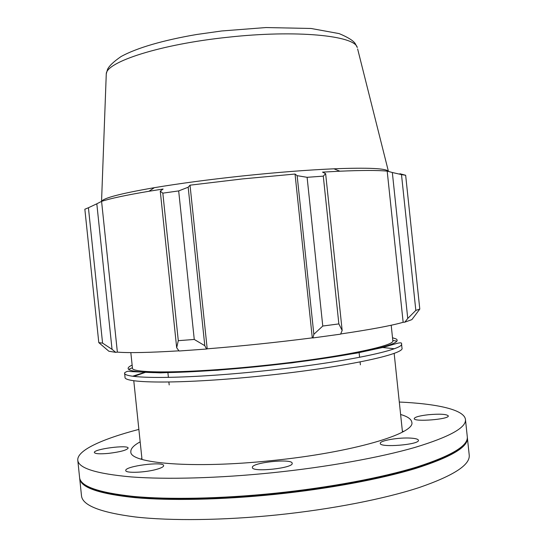 <?xml version="1.0" encoding="UTF-8"?>
<svg xmlns="http://www.w3.org/2000/svg" width="547" height="547" viewBox="0 0 547 547"><rect width="100%" height="100%" fill="white"/><g stroke="black" fill="none" stroke-linecap="round" stroke-linejoin="round"><path stroke-width="0.82" d="M156.64 469.333C145.256 472.635 125.318 473.367 125.769 470.529C124.593 466.14 163.977 461.107 163.642 465.661C163.635 466.789 161.297 468.013 156.64 469.333M108.723 453.367C99.93 454.154 95.144 453.873 94.351 452.519C93.339 449.08 128.504 444.506 128.135 448.102C126.918 450.14 120.443 451.897 108.723 453.367M428.486 414.715C439.993 413.751 446.591 414.141 448.287 415.884C449.566 419.337 413.587 422.175 414.209 418.592C414.804 417.04 419.563 415.754 428.486 414.715M410.742 438.113C415.576 438.427 418.134 439.145 418.428 440.267C419.932 444.663 379.625 447.952 380.281 443.398C379.427 440.636 398.954 437.279 410.742 438.113M292.18 463.268L292.18 463.295C293.842 468.177 251.798 472.615 252.406 467.494C251.094 462.571 292.262 458.201 292.18 463.268M130.829 352.596L132.436 367.953C130.466 373.683 188.893 373.41 262.252 365.663C336.815 358.025 396.09 345.848 392.814 340.59L391.194 325.233M404.807 322.169L411.884 319.619L419.795 309.082L415.836 310.402L407.754 318.463L404.807 322.169L403.153 322.286C391.638 325.615 370.804 329.513 340.651 333.978M312.939 337.937L340.576 334.155L342.162 330.463L338.86 323.906L322.771 326.039L313.848 334.299L312.939 337.937L312.282 337.868C277.172 342.36 242.143 346.012 207.197 348.829L206.534 349.034L204.797 345.677L194.26 339.455L178.295 340.672L176.674 347.728L179.067 351.003L206.534 349.034M178.951 350.839C149.092 352.637 128.559 353.061 117.359 352.118L115.711 352.343L112.039 349.335L102.576 343.126L98.795 342.62L108.874 351.242L115.711 352.343M98.795 342.62L84.847 209.227L88.423 207.744L102.576 343.126M112.039 349.335L96.819 203.799L101.585 201.364C110.501 198.438 126.295 195.074 148.969 191.272L163.102 189.023L160.271 191.183L176.674 347.728M178.295 340.672L162.828 193.153L160.271 191.183M312.282 337.868L295.038 174.042L297.144 175.669L313.848 334.299M322.771 326.039L307.106 177.31L297.144 175.669M403.153 322.286L387.187 171.108L392.336 172.503L407.754 318.463M415.836 310.402L401.491 174.596L392.336 172.503M204.797 345.677L188.175 187.218L178.678 190.917L194.26 339.455M207.197 348.829L190.028 185.173L242.335 178.931L295.038 174.042M188.175 187.218L190.028 185.173M101.626 201.351C103.533 197.987 121.106 193.426 154.336 187.683C179.621 183.457 208.886 179.56 242.136 175.997C276.693 172.373 307.284 169.98 333.909 168.811C368.186 167.505 386.353 168.353 388.418 171.355L357.629 48.936M307.106 177.31L323.284 176.148L338.86 323.906M342.162 330.463L325.636 173.659L323.284 176.148M325.636 173.659L322.525 172.12L339.906 171.204C361.916 170.247 377.676 170.22 387.187 171.108M401.491 174.596L405.655 175.266L419.795 309.082M399.884 173.727L405.655 175.266M96.819 203.799L88.423 207.744M162.828 193.153L178.678 190.917M117.359 352.118L101.585 201.364M79.657 478.003L81.496 495.78C82.392 505.401 100.388 512.471 135.478 516.99C170.78 520.963 223.155 520.436 277.028 514.932C331.735 509.305 384.541 498.891 419.269 487.514C453.702 475.616 470.352 464.786 469.217 455.029L467.323 437.258M79.684 478.481L79.807 479.22C81.592 487.835 99.992 493.975 135.013 497.64C170.192 500.82 221.815 499.821 274.868 494.385C328.761 488.833 380.897 479.028 415.679 468.458C450.215 457.422 467.466 447.432 467.425 438.482L467.391 437.73M84.313 484.334C98.569 497.818 179.498 503.739 274.806 493.695C371.96 483.986 452.889 460.854 464.082 444.417M138.863 429.402C102.351 438.933 76.874 450.359 77.783 460.232L79.588 477.531C80.402 486.31 98.316 492.615 133.331 496.423C168.551 499.739 220.885 498.775 274.751 493.264C329.451 487.623 382.298 477.634 417.094 466.919C451.596 455.733 468.335 445.689 467.288 436.786L465.456 419.487C464.294 409.635 436.998 403.761 399.303 402.031M77.783 460.232C78.508 468.218 96.347 473.784 131.294 476.929C166.445 479.61 218.732 478.249 272.591 472.717C327.291 467.07 380.172 457.477 415.029 447.398C449.607 436.889 466.413 427.59 465.456 419.487M140.169 441.867C133.762 445.313 130.658 448.595 130.842 451.726C129.208 463.33 192.599 468.991 272.091 460.567C352.911 452.478 415.987 433.374 411.788 422.195C411.317 419.098 407.597 416.527 400.616 414.489M403.522 431.467L402.366 431.07M141.905 458.448L140.852 459.077M125.017 377.109L124.579 372.897C122.446 379.215 184.401 379.262 262.704 370.996C342.292 362.846 405.101 349.608 401.525 343.783L401.97 347.995C405.58 354.094 342.791 367.639 263.203 375.775C184.9 384.042 122.918 383.707 125.017 377.109L125.031 377.204M145.338 372.363L133.988 376.37M396.903 341.15L392.794 340.405M132.415 367.769L128.552 369.355M392.514 337.752L396.062 338.928C400.698 341.649 390.811 345.677 366.415 351.017C341.82 356.186 302.682 361.936 262.245 366.155C218.773 370.675 177.249 373.047 153.297 372.623C129.803 371.926 122.754 369.423 132.135 365.116M106.214 75.363L106.268 73.879C106.344 61.948 160.182 44.293 227.798 37.258C296.474 29.634 354.771 35.644 357.266 47.493L355.153 43.466C353 40.444 347.66 37.155 339.126 33.599L311.045 28.471L266.02 27.548L221.665 30.974L196.578 34.509C163.95 40.102 137.147 47.692 120.983 56.594C113.475 61.804 108.976 66.105 107.499 69.496L106.268 73.879L101.551 201.378M167.895 372.589L168.401 377.416M168.886 382.038L169.187 384.917M359.092 352.494L359.605 357.321M360.09 361.943L360.391 364.822M132.784 376.199L144.681 372.329M381.744 347.407L394.189 348.726M124.579 372.897C126.589 371.276 128.531 370.825 130.398 371.557L160.483 372.869L217.549 370.244L291.927 362.873L356.801 353.102L383.365 347.338L393.259 344.446C399.303 342.566 402.059 342.347 401.525 343.783M154.336 187.683L148.969 191.272M333.909 168.811L339.906 171.204M402.469 432.055L394.155 353.314M142.008 459.432L133.769 380.678"/></g></svg>
